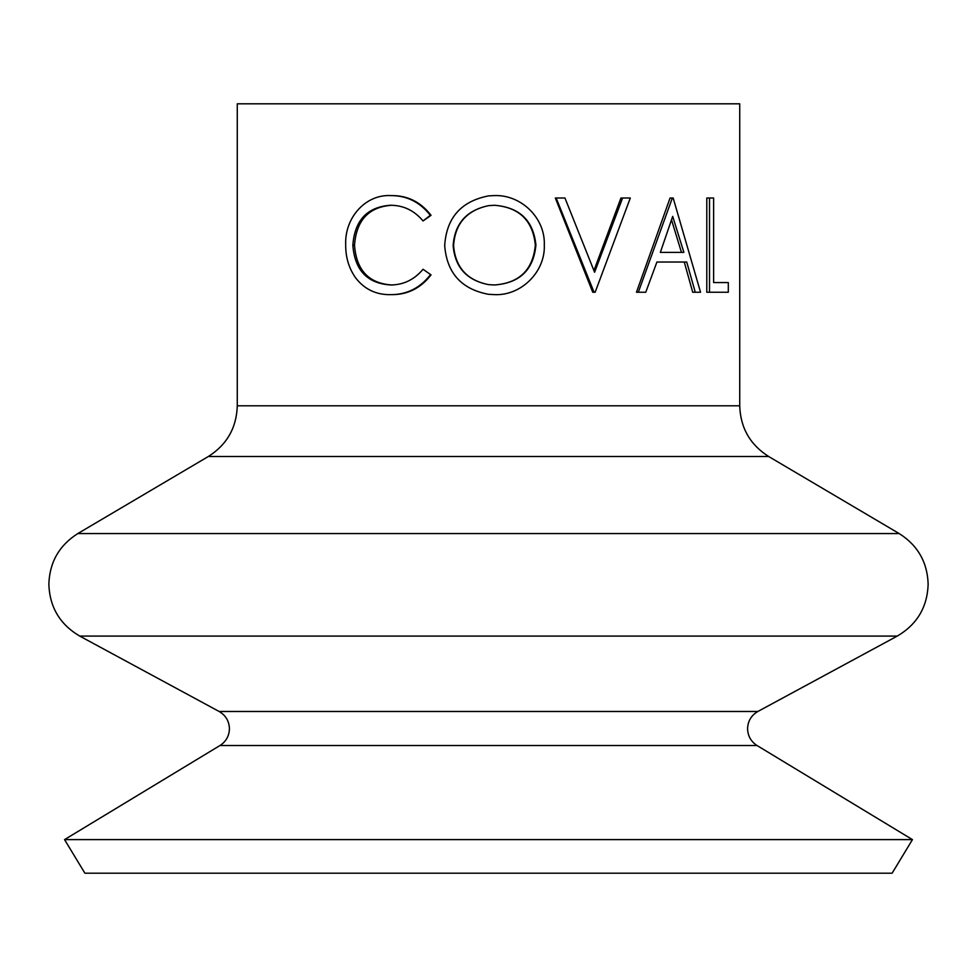 <?xml version="1.0" encoding="UTF-8"?>
<svg xmlns="http://www.w3.org/2000/svg" width="977" height="977" viewBox="0 0 977 977"><rect width="100%" height="100%" fill="white"/><g stroke="black" fill="none" stroke-linecap="round" stroke-linejoin="round"><path stroke-width="1.47" d="M453.584 245.496C455.306 267.234 466.945 280.277 488.5 284.625L494.423 284.979C519.727 283.159 533.564 269.86 535.921 245.068C533.405 220.509 519.581 207.246 494.423 205.268L488.5 205.671C466.774 210.311 455.135 223.586 453.584 245.496L453.145 245.496C454.891 267.234 466.676 280.277 488.5 284.625M488.5 294.309C461.388 289.192 446.794 272.937 444.694 245.532C446.489 217.834 461.083 201.286 488.5 195.888L494.008 195.595C521.181 194.35 545.459 218.164 544.299 245.08C545.435 271.447 521.608 295.738 494.765 294.639L488.5 294.309L494.765 294.639M488.512 205.671L488.5 205.671C466.554 210.275 454.769 223.55 453.145 245.496M912.445 839.609L892.123 873.194L84.877 873.194L64.555 839.609L912.445 839.609L757.041 745.524C750.959 741.58 747.808 735.986 747.576 728.732C747.845 721.099 751.276 715.347 757.871 711.476L897.277 636.076L79.723 636.076C59.951 624.45 49.668 607.193 48.85 584.283C49.558 562.276 59.206 545.374 77.794 533.576L899.206 533.576L768.679 456.515C750.092 444.718 740.444 427.816 739.723 405.809L739.723 103.806L237.277 103.806L237.277 405.809L739.723 405.809M593.943 270.568L620.945 198.013L630.299 198.013L595.164 292.233L592.746 292.233L555.327 198.013L564.95 198.013L594.602 272.265L622.605 198.013M695.258 292.233L692.705 292.233L684.279 262.031L656.91 262.031L686.733 262.031L695.258 292.233L700.546 292.233L673.177 198.013L670.063 198.013L636.467 292.233L645.773 292.233L656.91 262.031M713.625 282.561L728.305 282.561L728.305 292.233L709.51 292.233L709.51 198.013L713.625 198.013L713.625 282.561L725.349 282.561M709.51 292.233L706.786 292.233L706.786 198.013L709.51 198.013M488.366 195.901L494.008 195.595M391.484 205.268C368.659 207.026 356.349 220.35 354.517 245.215C356.385 270.299 368.891 283.562 392.021 284.979M352.844 245.215C354.736 270.299 367.389 283.55 390.812 284.979C403.586 284.857 414.333 279.63 423.053 269.273L431.04 274.879C420.843 288.056 407.861 294.639 392.07 294.639L390.873 294.639C376.426 294.969 364.763 289.473 355.848 278.164C348.923 268.492 345.54 257.293 345.687 244.58C344.637 217.602 365.642 194.191 390.763 195.595L391.972 195.595C407.763 195.534 420.794 202.092 431.04 215.306L423.053 220.961C414.26 210.47 403.342 205.231 390.263 205.268C367.169 207.026 354.688 220.35 352.844 245.215L354.517 245.215M423.053 269.273L431.04 274.879M430.32 274.879C420 288.044 406.859 294.639 390.873 294.639M390.763 195.595C406.75 195.522 419.939 202.092 430.32 215.306L431.04 215.306M430.32 215.306L423.053 220.961M494.35 284.979C519.349 283.159 533.002 269.86 535.335 245.068L535.921 245.068M535.335 245.068C532.856 220.509 519.19 207.246 494.35 205.268M594.053 292.233L556.157 198.013M638.323 292.233L672.335 198.013M683.876 252.371L672.689 216.381L660.354 252.371L683.876 252.371M660.354 252.371L681.457 252.371L671.529 219.886M757.041 745.524L219.959 745.524C226.041 741.58 229.192 735.986 229.424 728.732C229.155 721.099 225.724 715.347 219.129 711.476L757.871 711.476M237.277 405.809C236.556 427.816 226.908 444.718 208.321 456.515L768.679 456.515M899.206 533.576C917.794 545.374 927.442 562.276 928.15 584.283C927.332 607.193 917.049 624.45 897.277 636.076M219.959 745.524L64.555 839.609M219.129 711.476L79.723 636.076M208.321 456.515L77.794 533.576"/></g></svg>
